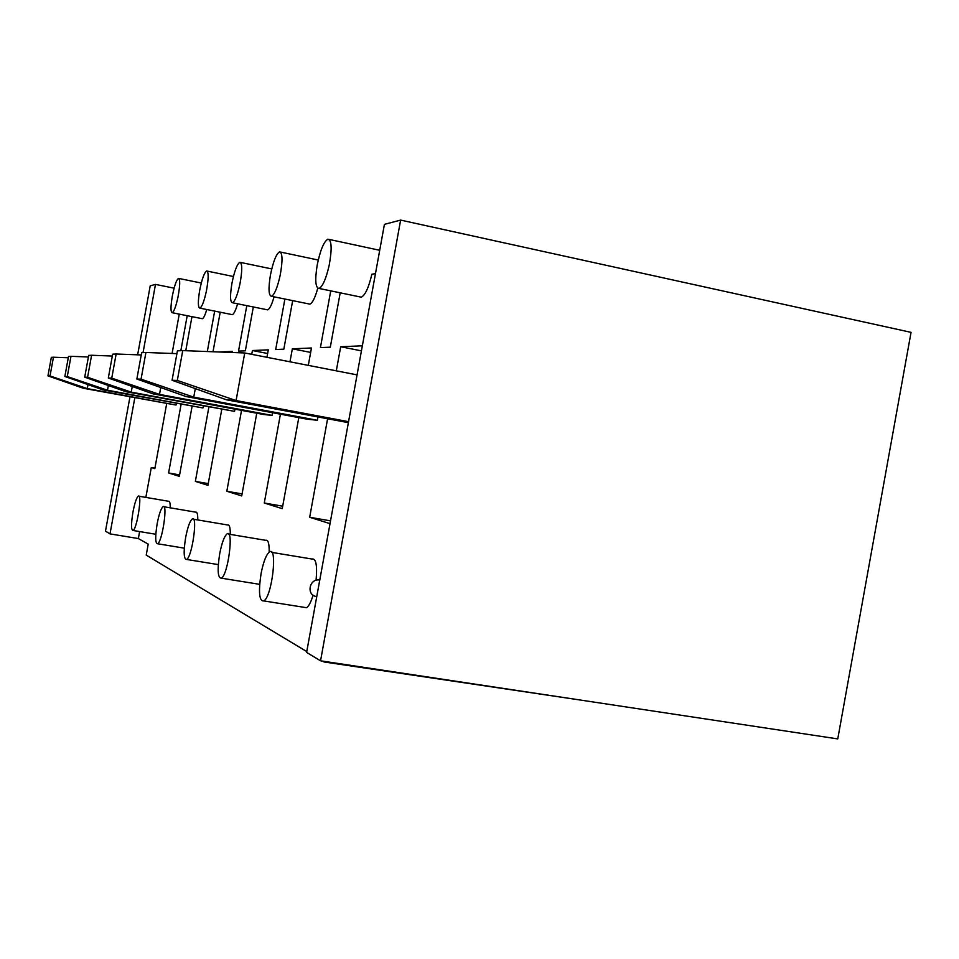 <?xml version="1.0" encoding="UTF-8"?>
<svg xmlns="http://www.w3.org/2000/svg" width="959" height="959" viewBox="0 0 959 959"><rect width="100%" height="100%" fill="white"/><g stroke="black" fill="none" stroke-linecap="round" stroke-linejoin="round"><path stroke-width="1.44" d="M88.012 384.607L87.293 388.599L176.024 405.058L83.421 388.287L47.95 375.88L50.024 375.952L53.452 357.216L51.342 357.323L47.95 375.88M68.281 357.767L53.452 357.216M50.024 375.952L87.293 388.599L83.421 388.287M108.355 385.518L107.492 390.217L202.972 407.959L102.985 389.857L64.864 376.479L67.286 376.563L70.99 356.316L68.521 356.448L64.864 376.479M88.396 356.976L70.99 356.316M67.286 376.563L107.492 390.217L102.985 389.857M132.258 386.489L131.227 392.123L234.547 411.351L125.905 391.704L84.716 377.175L87.581 377.283L91.596 355.262L88.684 355.405L84.716 377.175M112.323 356.041L91.596 355.262M87.581 377.283L131.227 392.123L125.905 391.704M160.752 387.532L159.494 394.401L272.056 415.391L263.605 414.492L153.116 393.885L108.319 378.014L111.747 378.134L116.147 354.003L112.659 354.183L108.319 378.014M141.249 354.962L116.147 354.003M111.747 378.134L159.494 394.401L153.116 393.885M195.3 388.611L193.742 397.146L317.345 420.27L307.072 419.167L185.962 396.523L136.861 379.021L141.057 379.165L145.924 352.48L141.656 352.696L136.861 379.021M176.912 353.655L145.924 352.48M141.057 379.165L193.742 397.146L185.962 396.523M348.381 422.655L226.372 399.771L172.069 380.267L177.307 380.447L182.749 350.598L177.427 350.862L172.069 380.267M357.06 374.885L244.737 352.972L182.749 350.598M244.737 352.972L236.07 400.55L348.561 421.672M177.307 380.447L236.07 400.55L226.372 399.771M359.757 296.87L361.303 297.182C365.211 295.228 368.724 287.592 371.852 274.25L375.472 273.615M330.735 290.865L320.414 347.614L330.304 347.182L340.193 292.819M308.786 303.919L309.901 304.147C312.514 303.032 315.127 297.722 317.765 288.227M284.883 299.04L275.689 349.52L283.828 349.172L292.663 300.623M266.842 309.697L267.669 309.865C269.683 309.038 271.817 304.686 274.058 296.822M246.799 305.645L238.527 351.114L245.336 350.826L253.32 306.964M231.706 314.528L232.342 314.648C233.936 314.013 235.686 310.392 237.616 303.787M213.006 351.749L220.21 312.226M214.672 311.112L207.312 351.533M201.858 318.616L202.349 318.712C203.644 318.208 205.106 315.151 206.772 309.529M185.758 350.706L191.968 316.65M187.209 315.703L180.831 350.694M179.261 314.12L172.093 353.475M154.926 468.184L151.294 467.536L154.843 468.651L166.674 403.727M151.294 467.536L145.852 497.397M139.63 531.562L138.348 538.562L148.225 544.113L146.224 555.105L306.772 651.581M322.668 661.135L324.046 661.962L324.154 661.35M327.594 418.759L309.685 517.261L330.028 523.65M362.346 345.815L340.685 346.738L336.309 370.833M280.436 414.192L264.276 503.007L282.246 508.654L298.8 417.621M308.307 365.367L311.459 347.997L292.339 348.812L289.978 361.795M241.536 410.368L226.815 491.248L241.716 495.923L256.772 413.209M266.95 357.299L268.304 349.843L252.433 350.526L251.737 354.339M208.882 407.131L195.36 481.37L207.935 485.326L221.733 409.529M232.126 352.48L232.318 351.378L219.096 351.989M181.095 404.362L168.592 472.967L179.333 476.347L192.076 406.4M203.308 406.101L202.972 407.959M272.548 412.706L272.056 415.391M317.956 416.949L317.345 420.27M234.943 409.145L234.547 411.351M176.312 403.475L176.024 405.058M170.211 507.826C170.282 503.127 169.719 500.946 168.544 501.281L138.971 496.223M197.77 519.934C197.83 514.312 197.134 511.722 195.66 512.154L163.941 506.76M230.268 534.379C230.352 527.534 229.453 524.393 227.559 524.969L193.418 519.203M258.259 584.115L259.649 584.606M269.167 552.144C269.323 543.441 268.136 539.497 265.631 540.313L228.71 534.127M303.835 607.275L306.592 607.718C308.846 606.172 311.004 601.988 313.078 595.155M316.074 580.303C317.417 565.199 316.002 558.102 311.807 559.013L271.781 552.372M400.634 220.09L911.05 332.353L837.758 738.909L320.546 660.811L400.634 220.09L384.427 224.346L306.616 652.408L320.546 660.811M138.348 538.562L109.997 533.887L105.478 531.166L129.956 396.918M137.64 354.818L150.227 285.794L155.49 284.403L143.047 352.624M174.106 288.18L155.49 284.403M134.811 397.817L109.997 533.887M178.026 296.834C180.1 285.386 180.244 279.237 178.47 278.374C176.432 279.86 174.37 285.806 172.308 296.211C170.582 306.628 170.558 312.143 172.248 312.73C174.07 311.531 176 306.233 178.026 296.834M576.251 699.423L324.046 661.962M330.531 520.857L309.685 517.261M361.423 350.862L340.685 346.738M261.028 573.806C258.307 592.374 259.254 601.425 263.857 600.933C272.152 596.45 277.882 545.419 269.419 551.976C266.146 554.698 263.353 561.974 261.028 573.806M317.177 265.163C314.816 280.208 315.451 287.976 319.095 288.455C322.739 286.429 326.108 278.697 329.189 265.259C332.138 248.813 331.718 240.11 327.93 239.163C323.83 241.56 320.246 250.227 317.177 265.163M282.689 506.196L264.276 503.007M310.656 352.421L292.339 348.812M219.683 553.858C217.213 570.09 217.777 578.193 221.361 578.169C228.074 575.076 234.032 528.793 227.103 533.851C224.334 536.129 221.853 542.794 219.683 553.858M270.414 275.185C268.244 288.731 268.628 295.768 271.553 296.307C274.538 294.581 277.403 287.64 280.136 275.509C282.809 260.68 282.605 252.792 279.548 251.857C276.192 253.943 273.147 261.723 270.414 275.185M242.088 493.909L226.815 491.248M267.645 353.499L252.433 350.526M185.662 537.424C183.409 551.869 183.72 559.217 186.585 559.445C192.112 557.251 198.033 514.947 192.268 519.011C189.894 520.953 187.688 527.09 185.662 537.424M231.922 283.432C229.932 295.744 230.124 302.193 232.522 302.768C235.027 301.258 237.496 294.964 239.954 283.9C242.387 270.402 242.339 263.186 239.834 262.275C237.029 264.121 234.392 271.169 231.922 283.432M208.235 483.624L195.36 481.37M157.168 523.674C155.106 536.692 155.238 543.393 157.576 543.765C162.215 542.183 167.969 503.283 163.102 506.616C161.04 508.306 159.062 513.988 157.168 523.674M199.688 290.337C197.842 301.629 197.914 307.563 199.916 308.151C202.037 306.82 204.207 301.066 206.425 290.901C208.654 278.506 208.726 271.877 206.641 270.989C204.255 272.632 201.941 279.081 199.688 290.337M179.597 474.897L168.592 472.967M132.965 511.998C131.059 523.854 131.071 530.015 133.013 530.471C136.957 529.308 142.495 493.31 138.324 496.115C136.526 497.613 134.739 502.9 132.965 511.998M316.782 596.522C306.436 595.875 308.69 579.008 318.951 579.943L319.791 579.967M201.294 283.037L178.889 278.458M202.349 318.712L172.248 312.73M264.061 561.698L262.37 567.548M306.592 607.718L263.857 600.933M379.704 250.287L329.165 239.426M361.303 297.182L319.095 288.455M259.661 584.343L221.361 578.169M318.244 260.033L280.46 252.049M309.901 304.147L271.553 296.307M218.304 564.611L186.585 559.445M271.745 268.928L240.517 262.418M267.669 309.865L232.522 302.768M184.296 548.164L157.576 543.765M233.421 276.516L207.168 271.097M232.342 314.648L199.916 308.151M155.814 534.259L133.013 530.471"/></g></svg>
